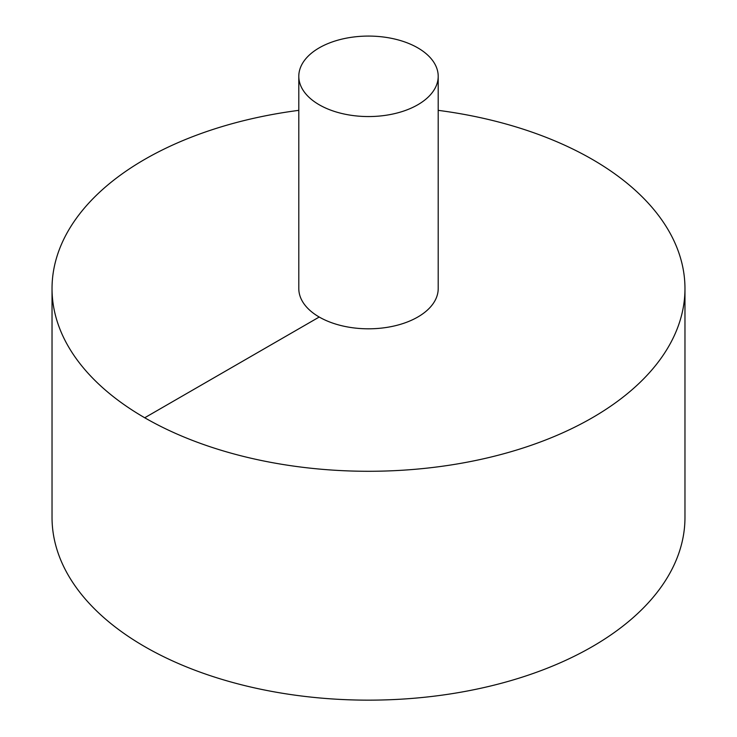 <?xml version="1.0" encoding="UTF-8"?>
<svg xmlns="http://www.w3.org/2000/svg" width="737" height="737" viewBox="0 0 737 737"><rect width="100%" height="100%" fill="white"/><g stroke="black" fill="none" stroke-linecap="round" stroke-linejoin="round"><path stroke-width="1.11" d="M298.798 110.347A316.468 182.712 0 0 0 144.719 159.376A316.468 182.712 0 0 0 52.032 288.572L52.032 517.438A316.468 182.712 0 0 0 368.5 700.15A316.468 182.712 0 0 0 684.968 517.438L684.968 288.572A316.468 182.712 0 0 0 438.202 110.347M52.032 288.572A316.468 182.712 0 0 0 368.5 471.284A316.468 182.712 0 0 0 684.968 288.572M298.798 76.316L298.798 288.572A69.702 40.24 0 0 0 368.5 328.813A69.702 40.24 0 0 0 438.202 288.572L438.202 76.316A69.702 40.24 0 0 0 395.17 39.144A69.702 40.24 0 0 0 319.213 47.859A69.702 40.24 0 0 0 298.798 76.316A69.702 40.24 0 0 0 368.5 116.557A69.702 40.24 0 0 0 438.202 76.316M144.719 417.768L319.213 317.03"/></g></svg>
